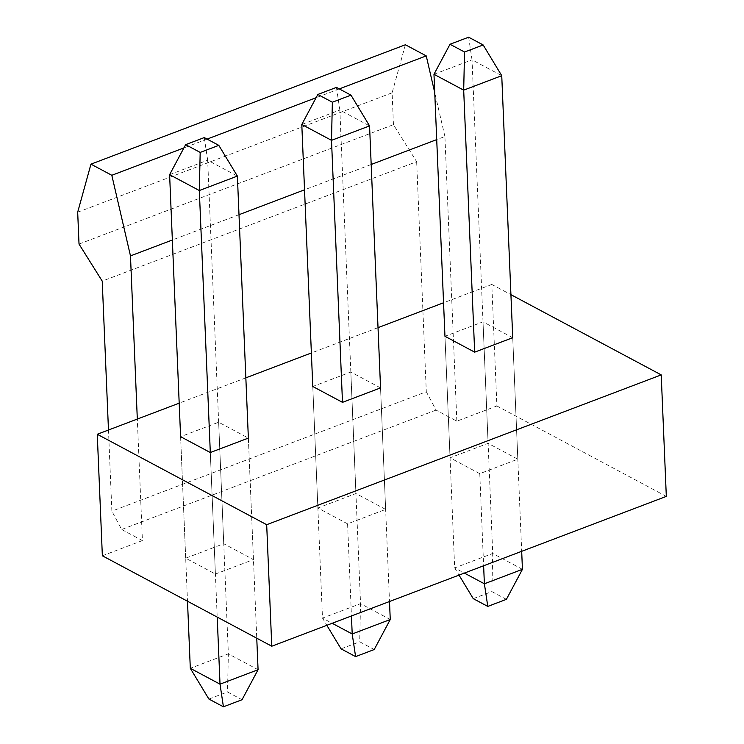 <?xml version="1.0" encoding="UTF-8"?>
<svg xmlns="http://www.w3.org/2000/svg" width="744" height="744" viewBox="0 0 744 744"><rect width="100%" height="100%" fill="white"/><g stroke="black" fill="none" stroke-linecap="round" stroke-linejoin="round"><path stroke-width="0.56" stroke-dasharray="3.72 2.79" d="M517.815 459.206L488.101 443.35L450.055 457.802L479.768 473.658L517.815 459.206L512.728 337.702L521.684 551.323M522.437 569.327L492.723 553.471L454.668 567.914L464.358 573.085M433.975 74.288L472.031 59.836L492.723 553.471L491.868 591.582L506.394 599.348M468.627 37.2L472.031 59.836L501.744 75.693M512.728 337.702L483.014 321.836L444.959 336.288L454.668 567.914L459.02 575.112M479.768 473.658L483.628 565.775M473.249 598.65L491.868 591.582M215.407 574.043L253.453 559.6L223.739 543.734L185.693 558.186L215.407 574.043L210.31 452.538L217.211 617.092M253.453 559.6L248.366 438.086L218.652 422.229L180.597 436.672L187.497 601.226M248.366 438.086L256.754 638.194M169.613 174.673L207.669 160.22L228.362 653.855L190.306 668.307M204.265 137.584L207.669 160.22L237.383 176.086M258.075 669.712L228.362 653.855L227.497 691.976L242.032 699.732M208.887 699.044L227.497 691.976M385.634 509.408L355.92 493.542L317.874 507.994L347.588 523.85L385.634 509.408L380.547 387.894L389.503 601.515M390.256 619.519L360.542 603.663L322.487 618.106L332.177 623.286M301.794 124.481L339.85 110.028L360.542 603.663L359.687 641.784L374.213 649.54M336.446 87.392L339.85 110.028L369.563 125.894M380.547 387.894L350.833 372.037L312.778 386.48L322.487 618.106L326.839 625.313M347.588 523.85L351.447 615.967M341.068 648.852L359.687 641.784M79.022 244.069L393.446 124.667L416.659 161.708L102.226 281.111M416.659 161.708L426.303 391.744L111.87 511.147L108.475 430.013M393.446 124.667L392.116 92.805L77.683 212.198M405.387 44.761L392.116 92.805M339.283 88.908L316.098 97.715M207.102 139.1L183.917 147.907M426.303 391.744L436.077 410.093L456.844 421.169L496.899 405.964L491.803 284.45L451.748 299.665L444.912 136.496L436.719 139.612M371.182 164.489L304.538 189.804M239.001 214.691L172.357 239.996M444.912 136.496L434.747 92.619M436.077 410.093L121.653 529.486L111.87 511.147M102.356 555.777L142.411 540.572L137.315 419.058M142.411 540.572L121.653 529.486M456.844 421.169L451.748 299.665L443.554 302.771M378.017 327.658L311.373 352.963M245.836 377.85L179.192 403.164M223.739 543.734L218.652 422.229M185.693 558.186L180.597 436.672M491.803 284.45L510.923 294.661M666.317 496.397L496.899 405.964M450.055 457.802L444.959 336.288M488.101 443.35L483.014 321.836M317.874 507.994L312.778 386.48M355.92 493.542L350.833 372.037"/><path stroke-width="1.12" d="M464.554 52.024L483.163 44.956L468.627 37.2L450.018 44.268L464.554 52.024L463.689 90.145L501.744 75.693L512.728 337.702L474.672 352.154L463.689 90.145L433.975 74.288L444.959 336.288L474.672 352.154M521.684 551.323L522.437 569.327L506.394 599.348L487.785 606.416L473.249 598.65L459.02 575.112M464.358 573.085L484.381 583.78L522.437 569.327M483.628 565.775L484.381 583.78L487.785 606.416M450.018 44.268L433.975 74.288M501.744 75.693L483.163 44.956M200.183 152.418L218.801 145.35L204.265 137.584L185.656 144.652L200.183 152.418L199.327 190.529L210.31 452.538L248.366 438.086L237.383 176.086L199.327 190.529L169.613 174.673L180.597 436.672L210.31 452.538M217.211 617.092L220.019 684.164L258.075 669.712L256.754 638.194M187.497 601.226L190.306 668.307L220.019 684.164L223.423 706.8L208.887 699.044L190.306 668.307M258.075 669.712L242.032 699.732L223.423 706.8M218.801 145.35L237.383 176.086M169.613 174.673L185.656 144.652M332.363 102.216L350.982 95.148L336.446 87.392L317.837 94.46L332.363 102.216L331.508 140.337L369.563 125.894L380.547 387.894L342.491 402.346L331.508 140.337L301.794 124.481L312.778 386.48L342.491 402.346M389.503 601.515L390.256 619.519L374.213 649.54L355.604 656.608L341.068 648.852L326.839 625.313M332.177 623.286L352.2 633.972L390.256 619.519M351.447 615.967L352.2 633.972L355.604 656.608M317.837 94.46L301.794 124.481M369.563 125.894L350.982 95.148M510.923 294.661L661.221 374.892L666.317 496.397L271.774 646.22L102.356 555.777L97.259 434.273L266.687 524.706L271.774 646.22M661.221 374.892L266.687 524.706M108.475 430.013L102.226 281.111L79.022 244.069L77.683 212.198L90.954 164.154L405.387 44.761L426.238 55.893L339.283 88.908M316.098 97.715L207.102 139.1M183.917 147.907L111.814 175.286L90.954 164.154M436.719 139.612L371.182 164.489M304.538 189.804L239.001 214.691M172.357 239.996L130.479 255.899L111.814 175.286M434.747 92.619L426.238 55.893M179.192 403.164L137.315 419.058L130.479 255.899M443.554 302.771L378.017 327.658M311.373 352.963L245.836 377.85M137.315 419.058L97.259 434.273"/></g></svg>
